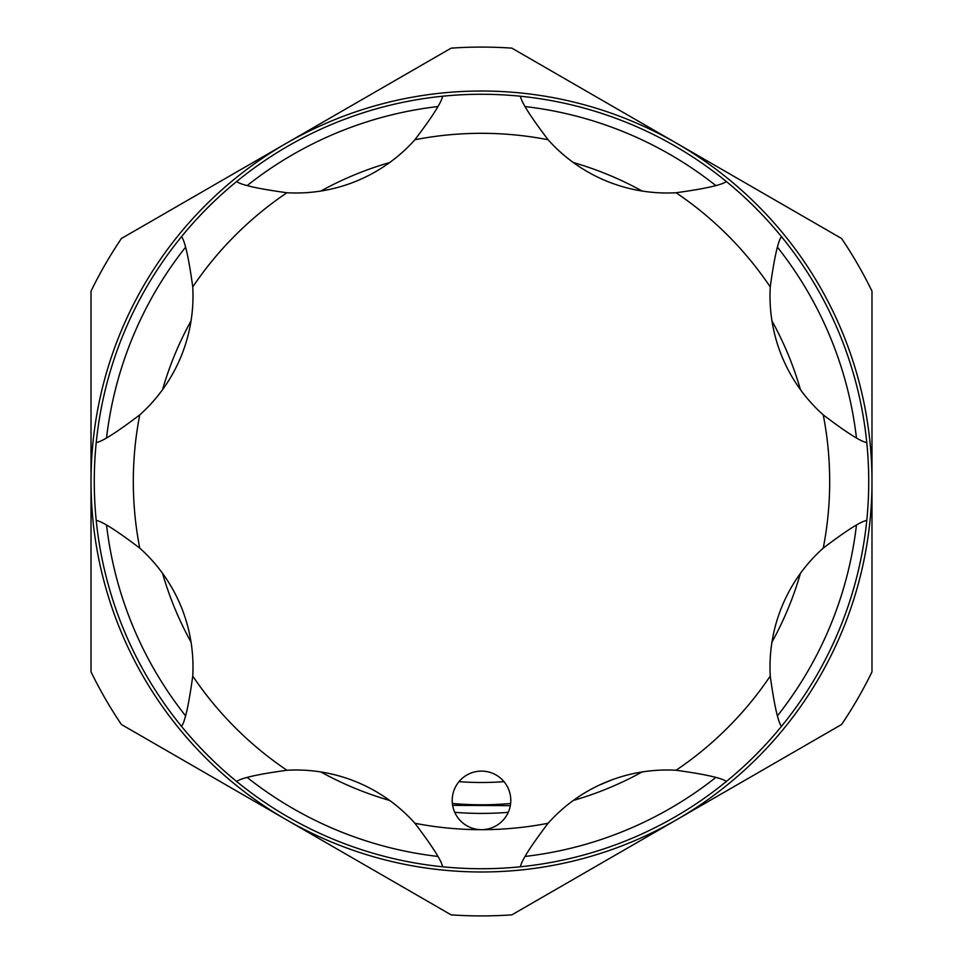 <?xml version="1.0" encoding="UTF-8"?>
<svg xmlns="http://www.w3.org/2000/svg" width="963" height="963" viewBox="0 0 963 963"><rect width="100%" height="100%" fill="white"/><g stroke="black" fill="none" stroke-linecap="round" stroke-linejoin="round"><path stroke-width="1.44" d="M504.01 781.655A300.998 300.998 0 0 1 458.99 781.655M510.619 803.479A323.291 323.291 0 0 1 452.381 803.479M868.734 481.5A387.234 387.234 0 0 1 500.989 868.241A387.234 387.234 0 0 1 96.228 442.571C102.138 441.632 116.643 432.411 139.743 414.897A159.449 159.449 0 0 0 192.744 286.938C188.796 258.204 185.052 241.424 181.55 236.609A387.234 387.234 0 0 1 236.609 181.55C241.448 185.065 258.228 188.796 286.938 192.744A159.449 159.449 0 0 0 414.897 139.743C432.411 116.631 441.644 102.126 442.571 96.228A387.234 387.234 0 0 1 520.429 96.228C521.368 102.138 530.589 116.643 548.103 139.743A159.449 159.449 0 0 0 676.062 192.744C704.796 188.796 721.576 185.052 726.391 181.55A387.234 387.234 0 0 1 781.45 236.609C777.935 241.448 774.204 258.228 770.256 286.938A159.449 159.449 0 0 0 823.257 414.897C846.369 432.411 860.874 441.644 866.772 442.571A387.234 387.234 0 0 1 866.772 520.429C860.862 521.368 846.357 530.589 823.257 548.103A159.449 159.449 0 0 0 770.256 676.062C774.204 704.796 777.948 721.576 781.45 726.391A387.234 387.234 0 0 1 726.391 781.45C721.552 777.935 704.772 774.204 676.062 770.256A159.449 159.449 0 0 0 548.103 823.257C530.589 846.369 521.356 860.874 520.429 866.772A387.234 387.234 0 0 1 442.571 866.772C441.632 860.862 432.411 846.357 414.897 823.257A159.449 159.449 0 0 0 286.938 770.256C258.204 774.204 241.424 777.948 236.609 781.45A387.234 387.234 0 0 1 181.55 726.391C185.065 721.552 188.796 704.772 192.744 676.062A159.449 159.449 0 0 0 139.743 548.103C116.631 530.589 102.126 521.356 96.228 520.429A387.234 387.234 0 0 1 181.55 236.609M106.58 525.304A377.472 377.472 0 0 0 185.414 715.629M247.371 777.586A377.472 377.472 0 0 0 437.696 856.42M525.304 856.42A377.472 377.472 0 0 0 715.629 777.586M777.586 715.629A377.472 377.472 0 0 0 856.42 525.304M162.542 389.702A331.91 331.91 0 0 1 191.047 320.872M320.872 191.047A331.91 331.91 0 0 1 389.702 162.542M573.298 162.542A331.91 331.91 0 0 1 642.128 191.047M771.953 320.872A331.91 331.91 0 0 1 800.458 389.702M508.56 811.604A29.287 29.287 0 0 0 492.707 773.337A29.287 29.287 0 0 0 454.44 789.191A29.287 29.287 0 0 0 481.5 829.685A29.287 29.287 0 0 0 508.56 811.604M452.634 805.345L510.306 805.658M599.191 785.158L612.853 779.488M800.458 573.298A331.91 331.91 0 0 1 771.953 642.128M642.128 771.953A331.91 331.91 0 0 1 573.298 800.458M508.247 812.327A331.91 331.91 0 0 1 454.753 812.327M389.702 800.458A331.91 331.91 0 0 1 320.872 771.953M191.047 642.128A331.91 331.91 0 0 1 162.542 573.298M856.42 437.696A377.472 377.472 0 0 0 777.586 247.371M715.629 185.414A377.472 377.472 0 0 0 525.304 106.58M437.696 106.58A377.472 377.472 0 0 0 247.371 185.414M185.426 247.371A377.472 377.472 0 0 0 106.58 437.696M236.609 181.55A387.234 387.234 0 0 1 442.571 96.228M520.429 96.228A387.234 387.234 0 0 1 726.391 181.55M781.45 236.609A387.234 387.234 0 0 1 866.772 442.571M286.264 143.331A390.484 390.484 0 0 0 286.264 819.669A390.484 390.484 0 0 0 871.984 481.5A390.484 390.484 0 0 0 286.264 143.331L451.117 48.15A434.409 434.409 0 0 1 511.883 48.15L841.602 238.511A434.409 434.409 0 0 1 871.984 291.139L871.984 671.861A434.409 434.409 0 0 1 841.602 724.489L511.883 914.85A434.409 434.409 0 0 1 451.117 914.85L121.398 724.489A434.409 434.409 0 0 1 91.016 671.861L91.016 291.139A434.409 434.409 0 0 1 121.398 238.511L286.264 143.331M192.744 676.062A348.185 348.185 0 0 0 286.938 770.256M414.897 823.257A348.185 348.185 0 0 0 548.103 823.257M676.062 770.256A348.185 348.185 0 0 0 770.256 676.062M823.257 548.103A348.185 348.185 0 0 0 823.257 414.897M770.256 286.938A348.185 348.185 0 0 0 676.062 192.744M548.103 139.743A348.185 348.185 0 0 0 414.897 139.743M286.938 192.744A348.185 348.185 0 0 0 192.744 286.938M139.743 414.897A348.185 348.185 0 0 0 139.743 548.103"/></g></svg>
